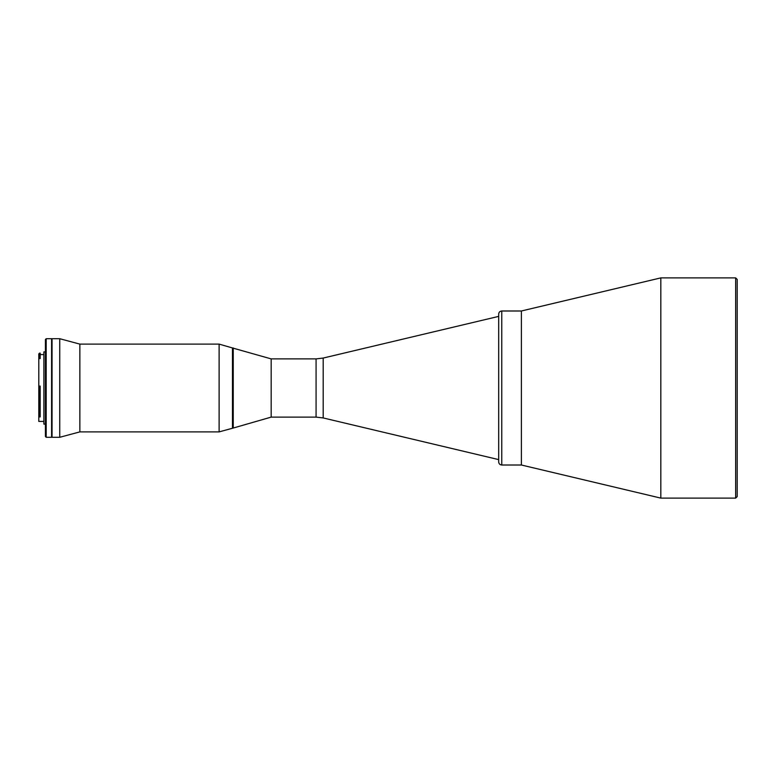 <?xml version="1.0" encoding="UTF-8"?>
<svg xmlns="http://www.w3.org/2000/svg" width="776" height="776" viewBox="0 0 776 776"><rect width="100%" height="100%" fill="white"/><g stroke="black" fill="none" stroke-linecap="round" stroke-linejoin="round"><path stroke-width="1.16" d="M498.687 388L498.687 314.076C498.871 312.204 499.889 311.176 501.762 310.992L501.762 465.008C499.889 464.824 498.871 463.796 498.687 461.924L498.687 388M498.687 316.385L323.194 358.056L323.194 417.944L316.075 417.11L271.173 417.11L271.173 358.89L232.47 347.958L232.47 428.042L232.47 347.958L219.113 344.108L219.113 431.892L79.86 431.892L59.742 437.286L59.742 338.714L79.86 344.108L79.86 431.892M501.762 465.008L521.385 465.008L660.822 498.114L660.822 277.886L521.385 310.992L521.385 465.008L521.385 310.992L501.762 310.992M735.658 277.886L735.658 498.114L737.2 496.572L737.2 279.428L735.658 277.886L660.822 277.886M43.883 421.416L38.8 421.416L38.8 358.57L40.187 358.57L40.187 356.921L38.8 357.61L38.8 353.885L39.566 353.119L39.566 356.921M39.566 416.916L40.187 416.916L40.187 386.778L39.566 386.778L39.566 416.916L38.8 416.285M45.425 424.113L43.883 424.113L43.883 351.887L45.425 351.887M46.191 437.286L45.425 436.51L45.425 339.49L46.191 338.714L46.191 437.286L51.585 437.286L51.585 338.714L46.191 338.714M40.187 356.921L40.187 353.119L39.566 353.119M38.8 386.079L40.187 386.079L40.187 386.778M38.868 386.807L39.566 386.778M38.8 358.57L38.8 357.61L38.8 358.57M316.075 417.11L316.075 358.89L271.173 358.89L271.173 417.11L233.236 428.042L233.236 347.958M233.236 428.042L219.113 431.892M59.742 338.714L52.04 338.714L52.04 437.286L59.742 437.286M51.585 339.102L51.585 436.898M323.194 417.944L498.687 459.615M323.194 358.056L316.075 358.89M735.658 498.114L660.822 498.114M43.883 354.584L40.187 354.584M79.86 344.108L219.113 344.108"/></g></svg>
